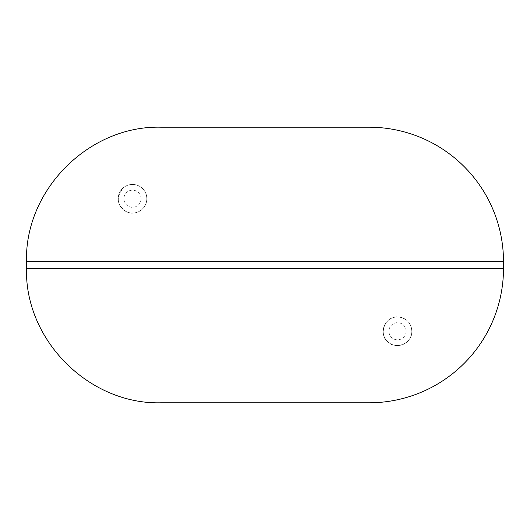 <?xml version="1.0" encoding="UTF-8"?>
<svg xmlns="http://www.w3.org/2000/svg" width="530" height="530" viewBox="0 0 530 530"><rect width="100%" height="100%" fill="white"/><g stroke="black" fill="none" stroke-linecap="round" stroke-linejoin="round"><path stroke-width="0.4" stroke-dasharray="2.65 1.99" d="M160.941 127.2L369.059 127.2M126.65 211.808C116.772 205.507 115.686 197.478 123.391 187.719C133.249 179.723 147.194 187.547 146.81 198.75C147.486 208.648 134.984 216.406 126.65 211.808M160.941 402.8L369.059 402.8M411.81 331.25C411.227 323.287 406.947 318.543 398.964 317.013C384.608 314.833 377.791 335.821 388.517 342.387C395.97 350.038 412.658 343.049 411.81 331.25A14.31 14.31 0 0 0 390.345 318.855A14.31 14.31 0 0 0 390.345 343.645A14.31 14.31 0 0 0 411.81 331.25A14.31 14.31 0 0 0 390.345 318.855A14.31 14.31 0 0 0 390.345 343.645A14.31 14.31 0 0 0 411.81 331.25M146.81 198.75A14.31 14.31 0 0 0 125.345 186.355A14.31 14.31 0 0 0 125.345 211.145A14.31 14.31 0 0 0 146.81 198.75A14.31 14.31 0 0 0 125.345 186.355A14.31 14.31 0 0 0 125.345 211.145A14.31 14.31 0 0 0 146.81 198.75M26.5 261.641L503.5 261.641M26.5 268.359L503.5 268.359M141.086 198.75A8.586 8.586 0 0 0 128.207 191.317A8.586 8.586 0 0 0 128.207 206.183A8.586 8.586 0 0 0 141.086 198.75M406.086 331.25A8.586 8.586 0 0 0 393.207 323.817A8.586 8.586 0 0 0 393.207 338.683A8.586 8.586 0 0 0 406.086 331.25"/><path stroke-width="0.79" d="M503.5 261.641L503.5 268.359A134.441 134.441 0 0 1 369.059 402.8L160.941 402.8C89.1 404.655 24.645 340.2 26.5 268.359L26.5 261.641C24.645 189.8 89.1 125.345 160.941 127.2L369.059 127.2A134.441 134.441 0 0 1 503.5 261.641L26.5 261.641M503.5 268.359L26.5 268.359"/></g></svg>
